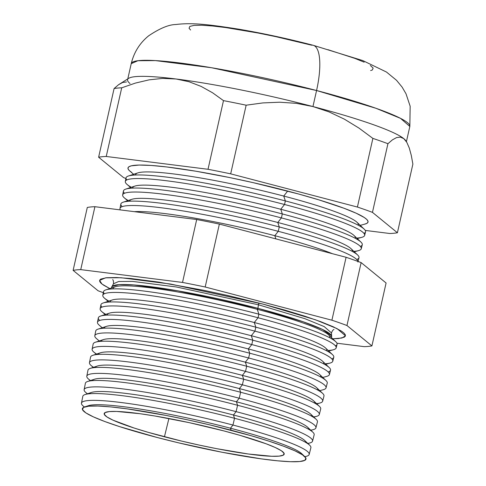 <?xml version="1.0" encoding="UTF-8"?>
<svg xmlns="http://www.w3.org/2000/svg" width="486" height="486" viewBox="0 0 486 486"><rect width="100%" height="100%" fill="white"/><g stroke="black" fill="none" stroke-linecap="round" stroke-linejoin="round"><path stroke-width="0.73" d="M335.753 341.688L328.566 334.836A111.057 11.889 -167.3 0 0 257.252 309.309L258.005 308.355A112.764 12.071 -167.3 0 1 331.276 337.418L331.604 335.911L322.449 329.417L303.094 321.75L258.005 308.355A7.138 2.181 104.7 0 1 258.485 304.801L304.959 318.707L324.162 326.574L331.464 332.916L324.162 326.574L304.959 318.707L258.485 304.801A7.138 2.181 -75.3 0 0 258.005 308.355L177.925 290.847L133.905 284.936L119.034 284.626L112.059 286.43L111.707 287.937A112.764 12.071 -167.3 0 1 258.005 308.355L257.252 309.309L258.886 314.175A119.708 12.818 12.7 0 1 335.753 341.688A119.708 12.818 12.7 0 1 335.425 345.832M112.697 279.602L112.691 279.59C113.359 280.222 113.621 281.625 113.463 283.788L118.663 281.491L132.405 281.394L176.339 286.977L258.485 304.801L176.339 286.977L132.405 281.394L118.663 281.491L113.463 283.788L112.059 286.43M109.793 288.569L101.963 284.024L99.6 280.392L105.559 277.834L121.117 277.743L170.659 284.061L263.133 304.133L284.996 310.147L304.455 316.076L320.766 321.702L333.305 326.811L341.579 331.197L344.015 333.068L345.285 334.702L345.37 336.075L344.27 337.181L338.572 338.548L332.734 338.809L341.986 338.013L345.449 335.802L337.108 328.639L315.45 319.782L263.133 304.133L227.697 295.482L203.628 290.276L158.57 282.093L130.831 278.514L116.61 277.536L106.452 277.731L100.76 279.098L99.66 280.203L99.745 281.582L101.009 283.21L103.445 285.082L109.793 288.569M258.953 303.051A7.138 2.181 -75.3 0 0 258.485 304.801M190.609 30.011L189.06 28.267L189.819 26.408L194.09 25.381L201.702 25.236L212.37 25.965L225.674 27.556L258.078 33.018L275.939 36.681L311.55 45.174A48.333 14.774 104.7 0 1 313.373 45.338A48.333 14.774 104.7 0 1 316.568 90.518L375.964 108.287L400.507 118.347L409.838 126.451A142.799 15.291 -167.3 0 0 316.568 90.518L312.954 106.556A142.799 15.291 12.7 0 1 403.836 138.668A142.799 15.291 12.7 0 1 405.78 140.703A142.799 15.291 -167.3 0 0 403.836 138.668L400.391 137.107L396.558 137.587L392.372 139.883L387.931 143.71L372.458 212.364L397.408 232.751A158.509 16.967 12.7 0 1 389.79 233.505L365.253 230.419L389.79 233.505A158.509 16.967 -167.3 0 0 397.408 232.751L412.881 164.098L397.408 232.751L372.458 212.364L387.931 143.71A158.509 16.967 -167.3 0 0 372.883 138.395L357.41 207.048A158.509 16.967 12.7 0 1 372.458 212.364A158.509 16.967 -167.3 0 0 357.41 207.048L372.883 138.395L359.02 128.122L344.41 119.179L329.083 111.914L312.954 106.556L296.357 103.342L279.657 102.212L262.853 102.923L246.153 105.195L230.68 173.848L357.41 207.048L230.68 173.848L246.153 105.195A158.509 16.967 -167.3 0 0 223.487 100.626L208.014 169.286A158.509 16.967 12.7 0 1 230.68 173.848A158.509 16.967 -167.3 0 0 208.014 169.286L223.487 100.626L212.631 92.814L201.174 86.429L188.999 81.727L176.035 78.987L162.713 78.398L149.19 79.832L135.472 83.063L121.713 87.814L106.24 156.468L208.014 169.286L106.24 156.468L121.713 87.814A158.509 16.967 -167.3 0 0 114.089 88.561L98.622 157.221A158.509 16.967 12.7 0 1 106.24 156.468A158.509 16.967 -167.3 0 0 98.622 157.221L114.089 88.561L118.511 84.752L122.672 82.456L126.518 81.958M360.235 225.358L365.071 224.046A123.025 13.171 -167.3 0 0 287.669 191.077L283.739 196.058A114.107 12.217 12.7 0 1 358.121 225.152M364.196 229.143L357.016 222.284A114.107 12.217 -167.3 0 0 283.739 196.058L285.367 200.925A122.764 13.14 12.7 0 1 364.196 229.143A122.764 13.14 12.7 0 1 363.935 233.359M364.652 235.394L365.545 231.852A122.764 13.14 -167.3 0 0 285.367 200.925L284.535 204.491A122.666 13.134 12.7 0 1 364.652 235.394A122.666 13.134 12.7 0 1 356.754 238.091M357.259 238.571L361.712 237.362A122.666 13.134 -167.3 0 0 284.535 204.491L280.762 209.266A114.107 12.217 12.7 0 1 355.193 238.268M360.928 242.077L354.039 235.497A114.107 12.217 -167.3 0 0 280.762 209.266L282.323 213.937A122.411 13.104 12.7 0 1 360.928 242.077A122.411 13.104 12.7 0 1 360.333 246.42M361.274 248.717L362.277 244.774A122.411 13.104 -167.3 0 0 282.323 213.937L281.4 217.904A122.302 13.092 12.7 0 1 361.274 248.717A122.302 13.092 12.7 0 1 353.851 251.371M274.809 235.692L275.878 238.887L274.809 235.692A114.107 12.217 12.7 0 1 332.485 253.722A114.107 12.217 -167.3 0 0 274.809 235.692L278.259 231.318L274.809 235.692A114.107 12.217 -167.3 0 0 134.343 211.665A114.107 12.217 12.7 0 1 274.809 235.692M357.921 261.413A121.943 13.055 -167.3 0 0 278.259 231.318A121.943 13.055 12.7 0 1 357.921 261.413M357.903 262.039L359.002 257.702A122.059 13.067 -167.3 0 0 279.28 226.95L278.259 231.318L279.28 226.95A122.059 13.067 12.7 0 1 357.66 255.01A122.059 13.067 12.7 0 1 356.694 259.475M357.66 255.01L351.056 248.71A114.107 12.217 -167.3 0 0 277.785 222.479L279.28 226.95L277.785 222.479A114.107 12.217 12.7 0 1 352.259 251.384M354.282 251.778L358.346 250.679A122.302 13.092 -167.3 0 0 281.4 217.904L277.785 222.479L281.4 217.904A122.302 13.092 -167.3 0 0 124.459 197.972L127.66 200.712M231.129 430.219A114.623 12.271 12.7 0 1 304.74 456.567A114.623 12.271 12.7 0 1 157.233 437.503L178.538 442.831L222.114 452.259L261.438 458.881L277.579 460.807L290.519 461.7L299.759 461.518L304.935 460.278L305.858 458.019L302.492 454.835L294.959 450.844L283.557 446.197L268.722 441.081L251.019 435.681L209.824 424.892L187.918 419.91L166.248 415.463L126.925 408.835L110.784 406.91L97.844 406.023L88.604 406.199L83.428 407.444L82.505 409.698L85.87 412.887L93.403 416.879L104.806 421.52L119.641 426.641L157.233 437.503A114.623 12.271 12.7 0 1 84.576 406.946A114.623 12.271 12.7 0 1 231.129 430.219L230.461 428.209L231.129 430.219M304.74 456.567L301.77 453.736A111.057 11.889 -167.3 0 0 230.461 428.209A111.057 11.889 12.7 0 1 302.814 455.048M304.904 456.725L306.387 456.324A116.713 12.496 -167.3 0 0 232.958 425.05L230.461 428.209L232.958 425.05A116.713 12.496 12.7 0 1 309.181 454.453A116.713 12.496 12.7 0 1 304.837 456.658M309.181 454.453L310.882 447.734A116.901 12.515 -167.3 0 0 234.538 418.282A116.901 12.515 12.7 0 1 309.6 445.152L304.746 440.523A111.057 11.889 -167.3 0 0 233.438 414.995L234.538 418.282L232.958 425.05L234.538 418.282A116.901 12.515 -167.3 0 0 82.808 396.333L81.466 403.131A116.713 12.496 12.7 0 1 232.958 425.05A116.713 12.496 -167.3 0 0 83.191 406.023L84.357 407.025M307.881 443.511L309.752 443.007A117.077 12.533 -167.3 0 0 236.093 411.636L233.438 414.995A111.057 11.889 12.7 0 1 306.004 442.576M312.559 441.13L314.156 434.806A117.248 12.551 -167.3 0 0 237.581 405.269A117.248 12.551 12.7 0 1 312.869 432.224L307.723 427.315A111.057 11.889 -167.3 0 0 236.415 401.788L237.581 405.269L236.093 411.636A117.077 12.533 12.7 0 1 312.559 441.13A117.077 12.533 12.7 0 1 307.772 443.408M310.858 430.304L313.118 429.691A117.442 12.575 -167.3 0 0 239.227 398.222L236.415 401.788A111.057 11.889 12.7 0 1 308.981 429.472M315.93 427.808L317.431 421.884A117.6 12.587 -167.3 0 0 240.625 392.257A117.6 12.587 12.7 0 1 316.137 419.29L310.706 414.102A111.057 11.889 -167.3 0 0 239.391 388.575L240.625 392.257L239.227 398.222A117.442 12.575 12.7 0 1 315.93 427.808A117.442 12.575 12.7 0 1 310.706 430.159M313.841 417.091L316.477 416.374A117.8 12.612 -167.3 0 0 242.368 384.809L239.391 388.575A111.057 11.889 12.7 0 1 311.957 416.362M319.411 406.357L313.683 400.889A111.057 11.889 -167.3 0 0 242.368 375.362L243.668 379.244A117.952 12.63 12.7 0 1 319.411 406.357A117.952 12.63 12.7 0 1 320.705 408.957A117.952 12.63 -167.3 0 0 243.668 379.244L242.368 384.809A117.8 12.612 12.7 0 1 319.302 414.485A117.8 12.612 12.7 0 1 313.634 416.897M316.817 403.878L319.843 403.058A118.165 12.648 -167.3 0 0 245.503 371.395L242.368 375.362A111.057 11.889 12.7 0 1 314.916 403.259M322.674 401.163L323.974 396.035A118.305 12.666 -167.3 0 0 246.712 366.231A118.305 12.666 12.7 0 1 322.68 393.423L316.659 387.676A111.057 11.889 -167.3 0 0 245.345 362.155L246.712 366.231L245.503 371.395A118.165 12.648 12.7 0 1 322.674 401.163A118.165 12.648 12.7 0 1 316.556 403.629M326.051 387.84L327.248 383.108A118.651 12.703 -167.3 0 0 249.755 353.219A118.651 12.703 12.7 0 1 325.948 380.489L319.636 374.469A111.057 11.889 -167.3 0 0 248.322 348.942L249.755 353.219L248.638 357.982A118.523 12.691 12.7 0 1 326.051 387.84A118.523 12.691 12.7 0 1 323.208 389.742A118.523 12.691 -167.3 0 0 248.638 357.982L245.345 362.155A111.057 11.889 12.7 0 1 317.874 390.149M329.423 374.518L330.523 370.18A119.003 12.739 -167.3 0 0 252.799 340.2A119.003 12.739 12.7 0 1 329.216 367.556L322.613 361.256A111.057 11.889 -167.3 0 0 251.298 335.729L252.799 340.2L251.778 344.568A118.888 12.727 12.7 0 1 329.423 374.518A118.888 12.727 12.7 0 1 326.574 376.425A118.888 12.727 -167.3 0 0 251.778 344.568L248.322 348.942A111.057 11.889 12.7 0 1 320.821 377.033M329.216 367.556A119.003 12.739 12.7 0 1 328.172 371.942M325.748 364.245L329.939 363.109A119.246 12.77 -167.3 0 0 254.913 331.154L251.298 335.729A111.057 11.889 12.7 0 1 323.755 363.923M332.485 354.622L325.59 348.043A111.057 11.889 -167.3 0 0 254.275 322.516L255.843 327.187A119.356 12.776 12.7 0 1 332.485 354.622A119.356 12.776 12.7 0 1 331.817 358.893M328.724 351.038L333.299 349.792A119.611 12.806 -167.3 0 0 258.048 317.741L254.275 322.516A111.057 11.889 12.7 0 1 326.689 350.807M164.438 436.793A92.273 9.878 12.7 0 1 104.186 413.513A92.273 9.878 12.7 0 1 223.925 430.93L239.932 435.328L266.128 443.791L275.307 447.533L281.37 450.747L284.079 453.31L283.338 455.127L279.164 456.123L271.729 456.269L248.322 454.003L216.665 448.669L199.224 445.091L181.588 441.081L148.43 432.394L134.179 428.051L113.056 420.19L106.993 416.976L104.283 414.412L105.025 412.596L109.198 411.593L116.634 411.448L140.047 413.72L155.119 416.04L189.139 422.632L223.925 430.93A92.273 9.878 12.7 0 1 284.207 454.088A92.273 9.878 12.7 0 1 164.438 436.793L168.903 418.513L164.438 436.793M336.172 347.873L337.065 344.331A119.708 12.818 -167.3 0 0 258.886 314.175L258.048 317.741A119.611 12.806 12.7 0 1 336.172 347.873A119.611 12.806 12.7 0 1 328.19 350.521M332.795 361.195L333.791 357.259A119.356 12.776 -167.3 0 0 255.843 327.187L254.913 331.154A119.246 12.77 12.7 0 1 332.795 361.195A119.246 12.77 12.7 0 1 325.286 363.807M113.098 288.897A111.057 11.889 12.7 0 1 257.252 309.309A111.057 11.889 12.7 0 1 329.605 337.685M336.926 343.213L364.287 346.658A158.509 16.967 -167.3 0 0 371.912 345.911L346.955 325.517A158.509 16.967 -167.3 0 0 331.908 320.201L205.183 287.001A158.509 16.967 -167.3 0 0 182.517 282.439L80.737 269.621A158.509 16.967 -167.3 0 0 73.119 270.374L98.069 290.762A158.509 16.967 -167.3 0 0 103.318 292.681A158.509 16.967 12.7 0 1 98.069 290.762L73.119 270.374L87.298 207.455L73.119 270.374A158.509 16.967 12.7 0 1 80.737 269.621L94.922 206.702A158.509 16.967 -167.3 0 0 87.298 207.455A158.509 16.967 12.7 0 1 94.922 206.702L80.737 269.621L182.517 282.439L196.696 219.52L94.922 206.702L196.696 219.52L182.517 282.439A158.509 16.967 12.7 0 1 205.183 287.001L219.362 224.082A158.509 16.967 -167.3 0 0 196.696 219.52A158.509 16.967 12.7 0 1 219.362 224.082L205.183 287.001L331.908 320.201L346.087 257.282L219.362 224.082L346.087 257.282L331.908 320.201A158.509 16.967 12.7 0 1 346.955 325.517L361.134 262.598A158.509 16.967 -167.3 0 0 346.087 257.282A158.509 16.967 12.7 0 1 361.134 262.598L346.955 325.517L371.912 345.911L386.091 282.992L361.134 262.598L386.091 282.992L371.912 345.911A158.509 16.967 12.7 0 1 364.287 346.658L336.926 343.213M412.881 164.098L411.284 155.374L409.297 148.054L406.837 142.392L403.836 138.668L406.837 142.392L409.297 148.054L411.284 155.374L412.881 164.098M123.572 177.609L98.622 157.221L123.572 177.609A158.509 16.967 -167.3 0 0 125.91 178.477A158.509 16.967 12.7 0 1 123.572 177.609M92.358 380.653A111.057 11.889 12.7 0 1 236.415 401.788A111.057 11.889 -167.3 0 0 94.424 379.244L87.668 381.467A117.248 12.551 12.7 0 1 237.581 405.269A117.248 12.551 -167.3 0 0 85.396 383.254L84.133 389.651A117.077 12.533 12.7 0 1 236.093 411.636L237.581 405.269L236.415 401.788L239.227 398.222L240.625 392.257A117.6 12.587 -167.3 0 0 87.984 370.174L86.8 376.17A117.442 12.575 12.7 0 1 239.227 398.222A117.442 12.575 -167.3 0 0 88.531 379.08L90.305 380.599M87.474 393.763A117.077 12.533 12.7 0 1 84.133 389.651M90.511 380.532A117.442 12.575 12.7 0 1 86.8 376.17M93.555 367.301A117.8 12.612 12.7 0 1 89.467 362.69A117.8 12.612 12.7 0 1 242.368 384.809L243.668 379.244A117.952 12.63 -167.3 0 0 90.572 357.095A117.952 12.63 12.7 0 1 92.856 355.302A117.952 12.63 12.7 0 1 243.668 379.244L242.368 375.362L245.503 371.395L246.712 366.231A118.305 12.666 -167.3 0 0 93.16 344.015L92.133 349.209A118.165 12.648 12.7 0 1 245.503 371.395A118.165 12.648 -167.3 0 0 93.877 352.137L96.264 354.179M96.605 354.063A118.165 12.648 12.7 0 1 92.133 349.209M104.162 328.208A111.057 11.889 12.7 0 1 248.322 348.942A111.057 11.889 -167.3 0 0 106.331 326.398L98.044 329.131A118.651 12.703 12.7 0 1 249.755 353.219A118.651 12.703 -167.3 0 0 95.748 330.936L94.8 335.723A118.523 12.691 12.7 0 1 248.638 357.982L249.755 353.219L248.322 348.942L251.778 344.568L252.799 340.2A119.003 12.739 -167.3 0 0 98.336 317.856L97.467 322.242A118.888 12.727 12.7 0 1 251.778 344.568A118.888 12.727 -167.3 0 0 99.223 325.189A118.888 12.727 12.7 0 1 97.467 322.242M101.197 341.318A111.057 11.889 12.7 0 1 245.345 362.155L248.638 357.982A118.523 12.691 -167.3 0 0 96.55 338.663A118.523 12.691 12.7 0 1 94.8 335.723M102.011 307.103A119.356 12.776 12.7 0 1 103.239 302.96A119.356 12.776 12.7 0 1 255.843 327.187A119.356 12.776 -167.3 0 0 100.924 304.777L100.134 308.762A119.246 12.77 12.7 0 1 254.913 331.154L255.843 327.187L254.275 322.516L258.048 317.741L258.886 314.175A119.708 12.818 -167.3 0 0 103.512 291.697L102.801 295.281A119.611 12.806 12.7 0 1 258.048 317.741A119.611 12.806 -167.3 0 0 104.569 298.246L108.171 301.332M105.796 314.345A119.246 12.77 12.7 0 1 100.134 308.762M108.876 301.101A119.611 12.806 12.7 0 1 102.801 295.281M84.449 406.995A116.713 12.496 12.7 0 1 81.466 403.131M327.941 49.681L354.756 58.344L364.154 62.172M370.362 65.464L373.139 68.089L372.373 69.948L370.636 70.579M128.784 78.276L118.511 84.752L114.089 88.561A158.509 16.967 12.7 0 1 121.713 87.814L135.472 83.063L149.19 79.832L162.713 78.398L176.035 78.987A142.799 15.291 -167.3 0 0 128.784 78.276A142.799 15.291 12.7 0 1 176.035 78.987A142.799 15.291 12.7 0 1 312.954 106.556L316.568 90.518A142.799 15.291 -167.3 0 0 131.226 63.66L137.872 60.726L155.435 60.598L211.586 67.736L316.568 90.518A48.333 14.774 -75.3 0 0 313.373 45.338M129.999 83.525A142.799 15.291 12.7 0 1 127.611 79.704M104.35 293.757A119.708 12.818 12.7 0 1 105.833 289.875A119.708 12.818 12.7 0 1 258.886 314.175L257.252 309.309A111.057 11.889 -167.3 0 0 115.261 286.764L105.833 289.875M110.109 301.994A111.057 11.889 12.7 0 1 254.275 322.516A111.057 11.889 -167.3 0 0 112.284 299.977L103.239 302.96M107.133 315.104A111.057 11.889 12.7 0 1 251.298 335.729L254.913 331.154A119.246 12.77 -167.3 0 0 101.896 311.72L105.195 314.545M99.703 320.456A119.003 12.739 12.7 0 1 100.638 316.046A119.003 12.739 12.7 0 1 252.799 340.2L251.298 335.729A111.057 11.889 -167.3 0 0 109.307 313.184L100.638 316.046M95.45 342.217A118.305 12.666 12.7 0 1 246.712 366.231L245.345 362.155A111.057 11.889 -167.3 0 0 103.354 339.611L95.45 342.217M98.245 354.428A111.057 11.889 12.7 0 1 242.368 375.362A111.057 11.889 -167.3 0 0 100.377 352.818L92.856 355.302M95.299 367.538A111.057 11.889 12.7 0 1 239.391 388.575L242.368 384.809A117.8 12.612 -167.3 0 0 91.204 365.606L93.282 367.386M90.262 368.382A117.6 12.587 12.7 0 1 240.625 392.257L239.391 388.575A111.057 11.889 -167.3 0 0 97.4 366.031L90.262 368.382M89.43 393.769A111.057 11.889 12.7 0 1 233.438 414.995L236.093 411.636A117.077 12.533 -167.3 0 0 85.858 392.554L87.328 393.812M85.074 394.553A116.901 12.515 12.7 0 1 234.538 418.282L233.438 414.995A111.057 11.889 -167.3 0 0 91.447 392.451L85.074 394.553M86.964 406.405A111.057 11.889 12.7 0 1 230.461 428.209A111.057 11.889 -167.3 0 0 88.464 405.664A111.057 11.889 -167.3 0 0 86.964 406.405M129.653 201.216A114.107 12.217 12.7 0 1 277.785 222.479A114.107 12.217 -167.3 0 0 131.888 199.315L123.219 202.176A122.059 13.067 12.7 0 1 279.28 226.95A122.059 13.067 -167.3 0 0 120.856 204.035L119.987 208.421A121.943 13.055 12.7 0 1 278.259 231.318A121.943 13.055 -167.3 0 0 120.376 209.909A121.943 13.055 12.7 0 1 119.987 208.421M122.18 206.623A122.059 13.067 12.7 0 1 123.219 202.176M282.323 213.937A122.411 13.104 -167.3 0 0 123.444 190.955L122.654 194.941A122.302 13.092 12.7 0 1 281.4 217.904L282.323 213.937L280.762 209.266A114.107 12.217 -167.3 0 0 134.865 186.102L125.813 189.09A122.411 13.104 12.7 0 1 282.323 213.937M128.219 200.524A122.302 13.092 12.7 0 1 122.654 194.941M124.495 193.27A122.411 13.104 12.7 0 1 125.813 189.09M132.629 188.112A114.107 12.217 12.7 0 1 280.762 209.266L284.535 204.491A122.666 13.134 -167.3 0 0 127.132 184.498L130.637 187.499M285.367 200.925A122.764 13.14 -167.3 0 0 126.032 177.876L125.321 181.46A122.666 13.134 12.7 0 1 284.535 204.491L285.367 200.925L283.739 196.058A114.107 12.217 -167.3 0 0 137.842 172.895L128.407 176.005A122.764 13.14 12.7 0 1 285.367 200.925M131.293 187.28A122.666 13.134 12.7 0 1 125.321 181.46M126.84 179.929A122.764 13.14 12.7 0 1 128.407 176.005M135.612 175.009A114.107 12.217 12.7 0 1 283.739 196.058L287.669 191.077A123.025 13.171 -167.3 0 0 129.805 171.023L133.614 174.286M131.767 172.475L129.385 170.647L128.152 169.055L128.067 167.713L129.142 166.631L131.36 165.823L139.136 165.058L151.091 165.44L166.777 166.959L195.931 171.23L229.574 177.542L253.072 182.627L298.586 194.005L318.859 199.861L343.942 208.233L356.183 213.214L364.263 217.497L366.644 219.326L367.878 220.917L367.957 222.26L366.887 223.341L364.67 224.149M296.357 103.342L312.954 106.556A142.799 15.291 -167.3 0 0 176.035 78.987L188.999 81.727L201.174 86.429L212.631 92.814L223.487 100.626A158.509 16.967 12.7 0 1 246.153 105.195L262.853 102.923L279.657 102.212L296.357 103.342M400.391 137.107L403.836 138.668A142.799 15.291 -167.3 0 0 312.954 106.556L329.083 111.914L344.41 119.179L359.02 128.122L372.883 138.395A158.509 16.967 12.7 0 1 387.931 143.71L392.372 139.883L396.558 137.587L400.391 137.107M331.604 335.911L331.464 332.916C332.23 330.936 333.062 329.781 333.967 329.459L333.955 329.459M406.405 141.687L409.838 126.451L410.16 106.227L406.01 93.78L402.141 87.14L396.515 80.287L386.473 72.037L362.769 60.574L313.233 45.301C287.87 38.692 262.956 33.309 238.505 29.142C208.719 24.47 192.164 22.465 175.677 24.531C168.685 24.658 159.694 28.407 148.698 35.788C139.786 42.993 133.966 52.281 131.226 63.66L127.794 78.896M323.208 389.742L319.794 390.671M326.574 376.425L322.771 377.458M320.705 408.957L319.302 414.485M90.572 357.095L89.467 362.69M99.223 325.189L102.218 327.752M96.55 338.663L99.241 340.965M84.576 406.946L88.464 405.664M406.351 141.602L405.78 140.703"/></g></svg>

